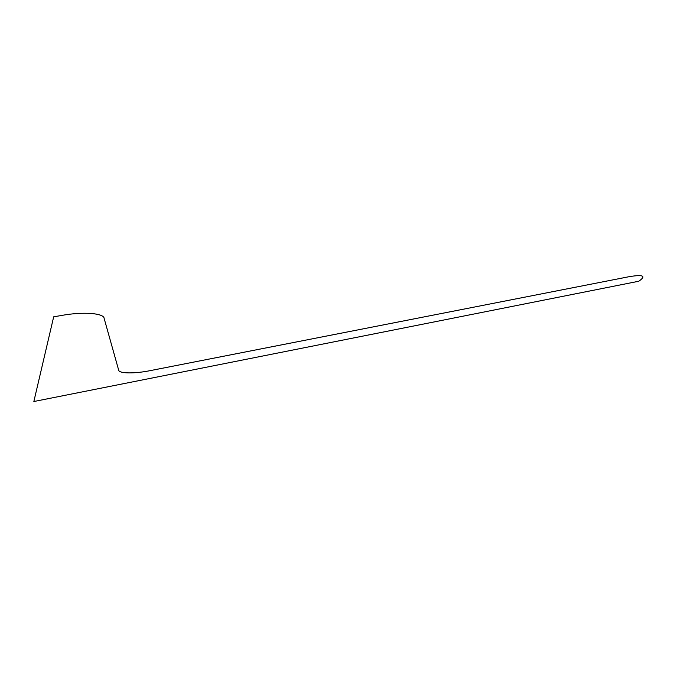 <?xml version="1.0" encoding="UTF-8"?>
<svg xmlns="http://www.w3.org/2000/svg" width="677" height="677" viewBox="0 0 677 677"><rect width="100%" height="100%" fill="white"/><g stroke="black" fill="none" stroke-linecap="round" stroke-linejoin="round"><path stroke-width="0.51" stroke-dasharray="3.38 2.54" d=""/><path stroke-width="1.02" d="M61.455 315.482C83.076 311.445 104.123 313.172 104.156 318.469L118.627 369.989C118.695 373.721 135.028 373.831 151.005 370.471L629.382 276.639C643.311 274.371 646.459 275.903 638.8 281.234L33.85 401.52L53.678 316.819L61.455 315.482"/></g></svg>
